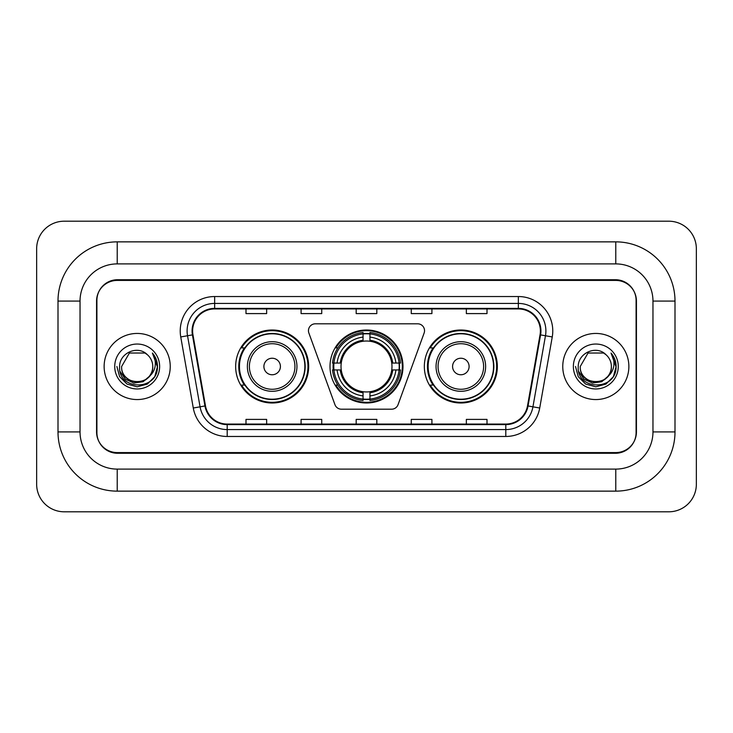 <?xml version="1.0" encoding="UTF-8"?>
<svg xmlns="http://www.w3.org/2000/svg" width="733" height="733" viewBox="0 0 733 733"><rect width="100%" height="100%" fill="white"/><g stroke="black" fill="none" stroke-linecap="round" stroke-linejoin="round"><path stroke-width="1.1" d="M308.456 330.693A6.89 6.89 0 0 0 308.877 333.048L334.944 404.662A6.89 6.89 0 0 0 341.413 409.197L391.587 409.197A6.89 6.89 0 0 0 398.056 404.662L424.123 333.048A6.89 6.89 0 0 0 417.654 323.803L315.346 323.803A6.89 6.89 0 0 0 308.456 330.693M424.343 366.5A36.494 36.494 0 0 0 460.837 402.994A36.494 36.494 0 0 0 497.34 366.5A36.494 36.494 0 0 0 460.837 330.006A36.494 36.494 0 0 0 424.343 366.5M330.006 366.5A36.494 36.494 0 0 0 366.5 402.994A36.494 36.494 0 0 0 402.994 366.5A36.494 36.494 0 0 0 366.5 330.006A36.494 36.494 0 0 0 330.006 366.5M235.659 366.5A36.494 36.494 0 0 0 272.163 402.994A36.494 36.494 0 0 0 308.657 366.5A36.494 36.494 0 0 0 272.163 330.006A36.494 36.494 0 0 0 235.659 366.5M244.419 385.091A33.397 33.397 0 0 1 244.419 347.909M333.277 369.945A33.397 33.397 0 0 1 333.277 363.055M433.093 385.091A33.397 33.397 0 0 1 433.093 347.909M615.784 241.863A59.217 59.217 0 0 1 675.001 301.08A59.217 59.217 0 0 0 615.784 241.863L117.216 241.863A59.217 59.217 0 0 0 57.999 301.08A59.217 59.217 0 0 1 117.216 241.863L117.216 263.898L615.784 263.898L117.216 263.898A37.181 37.181 0 0 0 80.034 301.08L80.034 431.92A37.181 37.181 0 0 0 117.216 469.102L615.784 469.102L117.216 469.102L117.216 491.137L615.784 491.137A59.217 59.217 0 0 0 675.001 431.92L675.001 301.08L652.966 301.08A37.181 37.181 0 0 0 615.784 263.898L615.784 241.863M615.784 280.418L117.216 280.418A20.661 20.661 0 0 0 96.564 301.08L96.564 431.92A20.661 20.661 0 0 0 117.216 452.582L615.784 452.582A20.661 20.661 0 0 0 636.436 431.92L636.436 301.08A20.661 20.661 0 0 0 615.784 280.418M675.001 431.92L652.966 431.92L652.966 301.08L652.966 431.92A37.181 37.181 0 0 1 615.784 469.102L615.784 491.137M696.35 248.744A27.542 27.542 0 0 0 668.808 221.201L64.192 221.201A27.542 27.542 0 0 0 36.65 248.744L36.65 484.256A27.542 27.542 0 0 0 64.192 511.799L668.808 511.799A27.542 27.542 0 0 0 696.35 484.256L696.35 248.744M57.999 431.92L80.034 431.92L80.034 301.08L57.999 301.08L57.999 431.92A59.217 59.217 0 0 0 117.216 491.137M96.903 300.393L96.903 432.607A20.661 20.661 0 0 0 117.564 453.269L615.436 453.269A20.661 20.661 0 0 0 636.097 432.607L636.097 300.393A20.661 20.661 0 0 0 615.436 279.731L117.564 279.731A20.661 20.661 0 0 0 96.903 300.393L96.903 432.607M104.132 366.5A33.058 33.058 0 0 0 137.19 399.558A33.058 33.058 0 0 0 170.239 366.5A33.058 33.058 0 0 0 137.19 333.442A33.058 33.058 0 0 0 104.132 366.5A33.058 33.058 0 0 0 137.19 399.558A33.058 33.058 0 0 0 170.239 366.5A33.058 33.058 0 0 0 137.19 333.442A33.058 33.058 0 0 0 104.132 366.5M562.761 366.5A33.058 33.058 0 0 0 595.81 399.558A33.058 33.058 0 0 0 628.868 366.5A33.058 33.058 0 0 0 595.81 333.442A33.058 33.058 0 0 0 562.761 366.5A33.058 33.058 0 0 0 595.81 399.558A33.058 33.058 0 0 0 628.868 366.5A33.058 33.058 0 0 0 595.81 333.442A33.058 33.058 0 0 0 562.761 366.5M192.623 330.968A22.036 22.036 0 0 1 214.659 308.932L518.341 308.932A22.036 22.036 0 0 1 540.038 334.798L527.513 405.862A22.036 22.036 0 0 1 505.807 424.068L227.193 424.068A22.036 22.036 0 0 1 205.487 405.862L192.962 334.798A22.036 22.036 0 0 1 192.623 330.968M192.073 330.968A22.586 22.586 0 0 0 192.412 334.889L204.947 405.954A22.586 22.586 0 0 0 227.193 424.618L505.807 424.618A22.586 22.586 0 0 0 528.053 405.954L540.587 334.889A22.586 22.586 0 0 0 518.341 308.382L214.659 308.382A22.586 22.586 0 0 0 192.073 330.968M180.749 336.942A34.433 34.433 0 0 1 214.659 296.535L518.341 296.535A34.433 34.433 0 0 1 552.251 336.942L539.717 408.015A34.433 34.433 0 0 1 505.807 436.465L227.193 436.465A34.433 34.433 0 0 1 193.283 408.015L180.749 336.942L187.529 335.751A27.542 27.542 0 0 1 214.659 303.425L518.341 303.425A27.542 27.542 0 0 1 545.471 335.751L532.937 406.815A27.542 27.542 0 0 1 505.807 429.575L227.193 429.575A27.542 27.542 0 0 1 200.063 406.815L187.529 335.751A27.542 27.542 0 0 1 187.117 330.968M636.097 432.607L636.097 300.393M356.174 308.932L356.174 313.596L376.826 313.596L376.826 308.932M301.08 308.932L301.08 313.596L321.741 313.596L321.741 308.932M245.995 308.932L245.995 313.596L266.647 313.596L266.647 308.932M411.259 308.932L411.259 313.596L431.92 313.596L431.92 308.932M466.353 308.932L466.353 313.596L487.005 313.596L487.005 308.932M376.826 424.068L376.826 419.404L356.174 419.404L356.174 424.068M321.741 424.068L321.741 419.404L301.08 419.404L301.08 424.068M266.647 424.068L266.647 419.404L245.995 419.404L245.995 424.068M431.92 424.068L431.92 419.404L411.259 419.404L411.259 424.068M487.005 424.068L487.005 419.404L466.353 419.404L466.353 424.068M149.12 376.505C140.855 387.675 120.808 380.528 121.623 366.5C120.67 386.584 153.71 386.584 152.757 366.5C153.71 386.584 120.67 386.584 121.623 366.5L129.402 353.022L144.969 353.022L147.388 354.735C137.831 344.73 119.442 352.976 119.616 366.5C117.866 390.533 156.825 391.156 157.458 367.664L157.485 366.5C157.43 361.396 155.735 356.907 152.391 353.049C154.929 357.218 155.827 361.699 155.075 366.5C154.351 370.586 152.363 373.922 149.12 376.505A15.567 15.567 0 0 0 152.757 366.5C153.71 386.584 120.67 386.584 121.623 366.5L129.402 353.022M152.757 366.5A15.567 15.567 0 0 0 147.388 354.735M150.109 375.672L143.082 381.746L133.873 383.029L125.398 379.199L120.102 371.549M114.733 366.5A22.457 22.457 0 0 0 137.19 388.957A22.457 22.457 0 0 0 159.638 366.5A22.457 22.457 0 0 0 137.19 344.043A22.457 22.457 0 0 0 114.733 366.5M152.391 353.049L157.485 367.086L156.532 360.352L157.485 367.086L156.532 360.352L157.485 367.086L152.546 353.224L157.485 367.086L152.546 353.224L157.485 366.5L154.773 376.652L147.342 384.083L137.19 386.804L127.038 384.083L119.607 376.652L116.886 366.5M152.546 353.224L157.485 367.105M391.743 369.945A25.481 25.481 0 0 0 369.945 341.257L369.945 340.24L369.945 341.257A25.481 25.481 0 0 0 341.257 369.945A25.481 25.481 0 0 0 391.743 369.945L392.76 369.945L391.743 369.945A25.481 25.481 0 0 1 369.945 391.743L369.945 395.912A29.613 29.613 0 0 0 395.912 369.945L400.484 369.945A34.158 34.158 0 0 1 369.945 400.484L369.945 399.1A32.774 32.774 0 0 0 399.1 369.945M333.973 369.945A32.71 32.71 0 0 1 333.973 363.055M369.945 333.973A32.71 32.71 0 0 0 363.055 333.973M399.027 363.055A32.71 32.71 0 0 1 399.027 369.945M400.484 363.055A34.158 34.158 0 0 0 369.945 332.516L369.945 333.9A32.774 32.774 0 0 1 399.1 363.055L400.484 363.055M332.516 369.945A34.158 34.158 0 0 0 363.055 400.484L363.055 399.1A32.774 32.774 0 0 1 333.9 369.945L332.516 369.945M399.1 363.055L395.912 363.055A29.613 29.613 0 0 0 369.945 337.088L369.945 333.9M369.945 399.1L369.945 395.912M333.9 369.945L337.088 369.945A29.613 29.613 0 0 0 363.055 395.912L363.055 399.1M369.945 337.088L369.945 340.24A26.489 26.489 0 0 1 392.76 363.055L395.912 363.055M395.912 369.945L392.76 369.945A26.489 26.489 0 0 1 369.945 392.76M363.055 395.912L363.055 391.743A25.481 25.481 0 0 1 341.257 369.945L337.088 369.945M391.743 363.055L392.76 363.055M369.945 399.027A32.71 32.71 0 0 1 363.055 399.027M363.055 332.516A34.158 34.158 0 0 0 332.516 363.055L333.9 363.055A32.774 32.774 0 0 1 363.055 333.9L363.055 332.516M363.055 333.9L363.055 337.088A29.613 29.613 0 0 0 337.088 363.055L333.9 363.055M363.055 341.257L363.055 337.088M337.088 363.055L340.24 363.055A26.489 26.489 0 0 1 363.055 340.24M363.055 391.743L363.055 392.76A26.489 26.489 0 0 1 340.24 369.945M337.849 347.909L335.897 347.909A35.807 35.807 0 0 1 402.307 366.5A35.807 35.807 0 0 1 335.897 385.091L337.849 385.091M280.418 366.5A8.265 8.265 0 0 0 272.163 358.235A8.265 8.265 0 0 0 263.898 366.5A8.265 8.265 0 0 0 272.163 374.765A8.265 8.265 0 0 0 280.418 366.5M296.947 366.5A24.794 24.794 0 0 0 272.163 341.706A24.794 24.794 0 0 0 247.369 366.5A24.794 24.794 0 0 0 272.163 391.294A24.794 24.794 0 0 0 296.947 366.5A24.794 24.794 0 0 1 272.163 391.294A24.794 24.794 0 0 1 247.369 366.5M304.864 366.5A32.71 32.71 0 0 0 272.163 333.79A32.71 32.71 0 0 0 239.453 366.5A32.71 32.71 0 0 0 272.163 399.21A32.71 32.71 0 0 0 304.864 366.5M307.97 366.5A35.807 35.807 0 0 1 241.56 385.091L244.877 385.091A33.022 33.022 0 0 0 305.175 366.582A33.022 33.022 0 0 0 244.877 347.909L241.56 347.909A35.807 35.807 0 0 1 307.97 366.5M469.102 366.5A8.265 8.265 0 0 0 460.837 358.235A8.265 8.265 0 0 0 452.582 366.5A8.265 8.265 0 0 0 460.837 374.765A8.265 8.265 0 0 0 469.102 366.5M485.631 366.5A24.794 24.794 0 0 0 460.837 341.706A24.794 24.794 0 0 0 436.053 366.5A24.794 24.794 0 0 0 460.837 391.294A24.794 24.794 0 0 0 485.631 366.5A24.794 24.794 0 0 1 460.837 391.294A24.794 24.794 0 0 1 436.053 366.5M493.547 366.5A32.71 32.71 0 0 0 460.837 333.79A32.71 32.71 0 0 0 428.136 366.5A32.71 32.71 0 0 0 460.837 399.21A32.71 32.71 0 0 0 493.547 366.5M496.653 366.5A35.807 35.807 0 0 1 430.234 385.091L433.56 385.091A33.022 33.022 0 0 0 493.859 366.582A33.022 33.022 0 0 0 433.56 347.909L430.234 347.909A35.807 35.807 0 0 1 496.653 366.5M611.377 366.5C612.33 386.584 579.29 386.584 580.243 366.5L588.031 353.022L603.598 353.022L606.008 354.735C596.451 344.73 578.062 352.976 578.236 366.5C576.486 390.533 615.445 391.156 616.077 367.664L616.114 366.5C616.05 361.396 614.355 356.907 611.02 353.049C613.558 357.218 614.446 361.699 613.704 366.5C612.971 370.586 610.983 373.922 607.739 376.505A15.567 15.567 0 0 0 611.377 366.5C612.33 386.584 579.29 386.584 580.243 366.5L588.031 353.022L603.598 353.022L606.008 354.735A15.567 15.567 0 0 1 611.377 366.5C612.33 386.584 579.29 386.584 580.243 366.5C579.437 380.528 599.475 387.675 607.739 376.505M608.729 375.672L601.701 381.746L592.493 383.029L584.018 379.199L578.722 371.549M573.362 366.5A22.457 22.457 0 0 0 595.81 388.957A22.457 22.457 0 0 0 618.267 366.5A22.457 22.457 0 0 0 595.81 344.043A22.457 22.457 0 0 0 573.362 366.5M611.02 353.049L616.105 367.086L615.161 360.352L616.114 366.5M575.515 366.5L578.227 376.652L585.658 384.083L595.81 386.804L605.962 384.083L613.393 376.652L616.114 366.5L611.166 353.224L616.105 367.086L611.313 353.398M611.166 353.224L616.105 367.105M518.341 296.535L518.341 308.382M187.529 335.751L192.412 334.889M227.193 436.465L227.193 424.618M505.807 424.618L505.807 436.465M528.053 405.954L539.717 408.015M193.283 408.015L204.947 405.954M540.587 334.889L552.251 336.942M214.659 296.535L214.659 308.382M399.338 369.945A33.022 33.022 0 0 0 399.338 363.055M369.945 333.662A33.022 33.022 0 0 0 363.055 333.662M363.055 399.338A33.022 33.022 0 0 0 369.945 399.338M294.932 366.5A22.778 22.778 0 0 0 272.163 343.722A22.778 22.778 0 0 0 249.385 366.5A22.778 22.778 0 0 0 272.163 389.278A22.778 22.778 0 0 0 294.932 366.5M483.615 366.5A22.778 22.778 0 0 0 460.837 343.722A22.778 22.778 0 0 0 438.068 366.5A22.778 22.778 0 0 0 460.837 389.278A22.778 22.778 0 0 0 483.615 366.5"/></g></svg>
